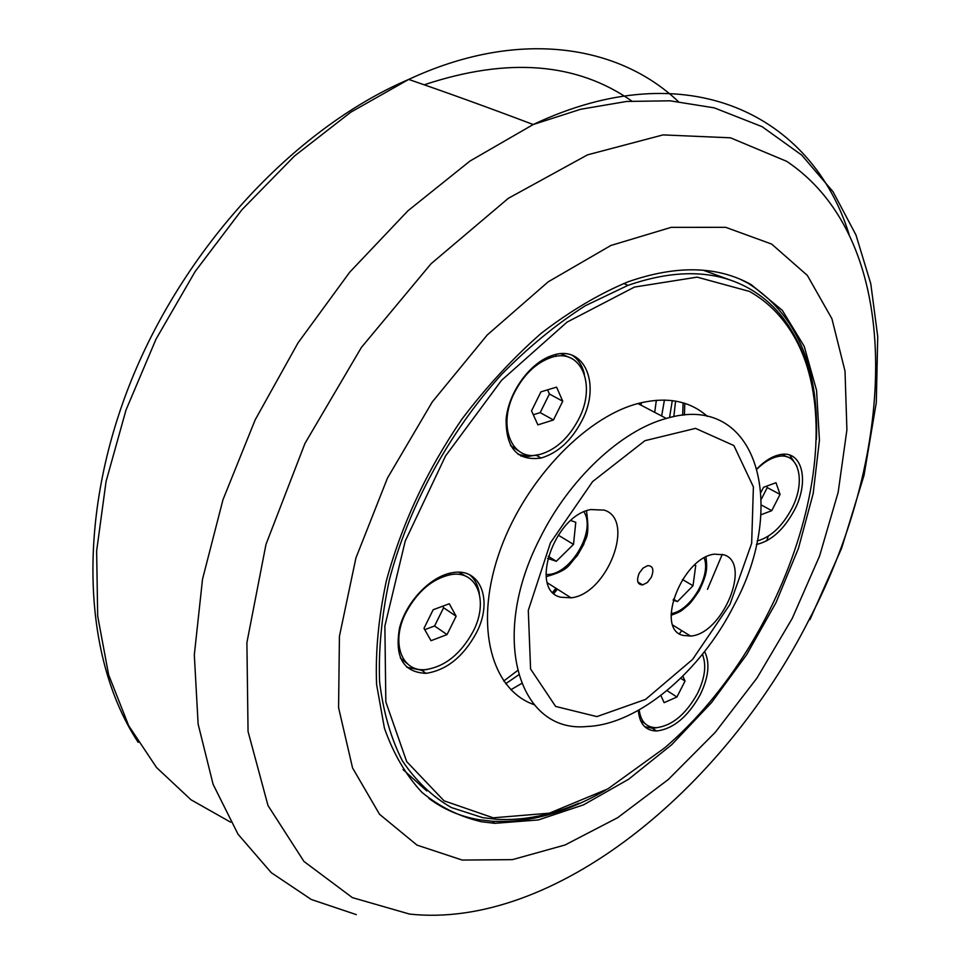 <?xml version="1.0" encoding="UTF-8"?>
<svg xmlns="http://www.w3.org/2000/svg" width="970" height="970" viewBox="0 0 970 970"><rect width="100%" height="100%" fill="white"/><g stroke="black" fill="none" stroke-linecap="round" stroke-linejoin="round"><path stroke-width="1.45" d="M740.68 279.445L748.137 283.264C796.067 313.892 818.838 365.945 816.437 439.41M605.571 790.186C566.529 812.763 528.735 823.13 492.19 821.263L478.78 819.674C460.313 816.522 443.629 809.392 428.752 798.31M481.472 821.748C459.404 816.619 439.568 806.834 421.962 792.381C405.981 775.272 393.456 753.848 384.411 728.118L376.59 684.505C375.305 652.252 378.506 617.902 386.218 581.43C401.386 524.964 426.606 470.899 461.853 419.246C486.394 386.812 512.851 358.16 541.224 333.28C570.13 311.079 599.011 293.934 627.869 281.882C676.526 264.895 717.654 265.829 751.265 284.671L782.329 310.351L804.215 346.326L816.558 390.34L819.432 440.137L813.187 493.5L798.443 548.353L775.964 602.709L746.645 654.714L711.531 702.595L671.749 744.657L628.621 779.249L583.613 804.821L538.399 819.929L494.882 823.324L481.472 821.748M661.649 415.997L664.426 400.052M462.229 860.063L512.427 859.638L565.001 845.003L617.647 817.698L668.318 779.504L715.29 732.289L757.036 677.957L792.211 618.484L819.626 555.871L838.177 492.226L846.907 429.831L845.015 371.11L831.908 318.718L807.367 275.431L771.659 244.076L725.681 227.319L671.204 227.344L610.87 245.483L548.171 281.846L487.207 335.002L432.317 401.871L387.503 478.004L355.905 558.017L339.427 636.284L338.578 707.651L352.559 767.937L379.525 814.279L417.003 845.112L462.229 860.063M694.581 565.037L695.732 565.449L693.016 585.747L677.436 601.57L673.144 600.139M682.492 579.514L693.016 585.747M673.422 599.145L677.436 601.57M555.931 354.486L555.701 356.414M639.654 404.454L639.873 403.035M552.682 592.233L555.955 588.269M556.465 588.584L553.094 592.658M640.139 402.974L639.897 404.575M505.649 683.741L518.55 674.938M673.847 416.627L675.556 401.095M503.685 681.086L517.398 670.67M669.53 417.597L672.295 400.61M654.702 412.347L656.351 400.283M553.906 593.422L557.398 589.178M641.037 405.169L641.412 402.659M407.024 663.456L400.331 658.012M458.943 572.251L466.4 576.532M469.783 574.895C475.033 579.345 478.234 585.662 479.41 593.834M427.903 669.348L421.78 670.306L406.721 667.227M517.992 450.529L510.487 445.497M560.927 353.759L569.22 357.396M572.445 355.396C578.435 359.494 582.424 365.775 584.413 374.214M540.302 454.336L528.189 456.458L518.041 454.312M644.735 723.305L640.564 720.686M702.571 654.107L703.02 655.829M657.284 727.658L652.373 728.24L644.735 726.724M782.208 454.348L786.694 456.785M789.713 455.112L796.831 465.988M749.422 291.4C761.862 298.372 772.641 307.466 781.771 318.681C862.051 415.754 793.023 638.454 664.559 747.955L607.838 788.901L549.347 813.175L493.209 817.819L444.03 800.808L406.697 761.62L385.83 701.916L384.872 626.05L405.23 541.066L445.533 455.985L501.587 380.276L567.013 322.149L634.489 287.059L697.127 277.141L749.422 291.4M681.777 630.633L679.436 633.701M534.034 704.632C491.802 689.949 474.342 627.202 498.325 555.483C521.981 483.812 583.637 417.755 637.933 403.544C666.487 396.354 689.621 400.634 707.324 416.36M722.274 554.307L707.482 589.348M704.584 651.561C710.185 662.68 708.718 677.096 700.17 694.835C687.766 716.976 673.204 729.028 656.496 730.992C645.499 730.677 639.46 723.814 638.357 710.392M476.416 632.828C463.333 656.751 446.527 670.258 426 673.338C403.314 672.343 394.475 657.248 399.507 628.063C406.127 601.642 430.862 575.974 452.481 572.688C480.829 567.22 493.269 600.818 476.416 632.828M757.206 468.51C764.639 460.98 772.071 456.397 779.492 454.76C802.214 449.158 810.011 481.084 794.248 510.426C783.651 529.838 771.029 541.187 756.406 544.473M581.854 420.81C571.378 440.659 557.786 453.075 541.066 458.034C517.446 461.271 505.794 448.298 506.122 419.101C508.559 392.268 530.02 362.647 552.003 355.578C584.255 343.659 601.436 384.108 581.854 420.81M815.418 409.764C812.266 371.922 800.893 340.603 781.323 315.808C772.12 304.483 761.244 295.304 748.694 288.248C715.739 269.878 675.484 268.933 627.917 285.386L585.237 305.78C556.416 324.174 528.505 347.066 501.526 374.468C449.061 432.414 408.285 507.31 389.309 580.084C381.634 616.059 378.397 649.961 379.597 681.813C383.259 711.895 390.849 738.218 402.356 760.795C415.839 780.898 432.147 796.479 451.317 807.525L482.769 817.674L496.701 819.31C523.06 820.753 550.463 815.37 578.908 803.184M733.271 281.142L703.214 270.218M403.035 769.549L426.776 790.974M807.78 363.362L810.871 379.755M550.269 813.248L534.337 818.207M538.144 817.395L551.748 812.836M811.199 381.258L808.847 367.109M766.615 540.896L768.337 536.143M651.282 577.332C654.216 569.766 653.028 565.862 647.717 565.607L643.049 568.093L639.181 573.197C636.271 580.715 637.435 584.631 642.661 584.922L647.378 582.473L651.282 577.332M550.451 542.824L592.609 481.593L644.941 440.683L695.526 428.376L733.89 445.557L753.399 486.904L751.665 543.297L730.022 604.286L692.568 659.454L645.547 699.418L596.889 716.6L555.628 706.427L530.578 668.985L528.286 610.409L550.451 542.824M724.032 554.84C752.029 563.218 722.347 634.453 690.555 636.041L683.11 635.423C654.702 629.397 682.031 557.604 714.453 554.149L724.032 554.84M604.249 510.123C635.859 519.738 607.22 594.307 571.063 597.823L560.66 597.205C528.856 590.318 554.112 515.64 590.839 509.553L604.249 510.123M539.841 538.532C488.686 637.811 518.938 733.514 586.874 726.506C638.296 724.76 700.837 671.567 734.144 605.11C788.719 505.006 757.218 391.262 666.329 418.446C621.139 430.522 568.953 479.216 539.841 538.532M702.377 654.338C706.681 664.85 705.032 677.933 697.418 693.611C685.729 714.478 672.004 725.839 656.253 727.694C646.384 727.488 640.697 721.559 639.206 709.919M682.868 676.126L685.026 681.073L676.914 697.018L664.135 702.668L660.861 695.478M685.026 681.073L680.673 678.285M676.914 697.018L666.984 690.591M757.291 468.813C764.093 462.144 770.859 458.07 777.601 456.603C798.989 451.377 806.361 481.447 791.508 509.117C781.978 526.674 770.532 537.295 757.17 540.969M761.05 492.178L763.523 487.316L775.988 482.696L780.05 494.397L771.768 510.656L760.929 514.791M761.365 499.138L767.234 487.583L766.724 486.128M780.05 494.397L767.234 487.583M771.768 510.656L761.365 505.03M405.884 612.737C417.439 591.373 432.365 578.678 450.65 574.664C477.313 569.584 489.038 601.218 473.166 631.397C460.847 653.926 445.024 666.657 425.697 669.579C401.616 672.355 390.522 642.504 405.884 612.737M431.019 640.697L423.987 628.317L433.178 609.73L449.304 603.764L456.13 616.229L447.024 634.586L431.019 640.697M424.763 629.676L434.572 625.977L443.605 607.741L442.744 606.189M456.13 616.229L443.605 607.741M447.024 634.586L434.572 625.977M514.633 392.268C523.836 374.626 535.792 363.12 550.499 357.712C580.848 346.581 597.071 384.666 578.617 419.27C568.759 437.955 555.955 449.656 540.229 454.348C512.427 462.763 496.616 426.885 514.633 392.268M537.889 424.872L531.536 410.868L540.92 391.868L556.586 387.127L562.745 401.228L553.446 419.974L537.889 424.872M533.306 414.772L540.181 412.626L549.408 393.99L547.577 389.855M562.745 401.228L549.408 393.99M553.446 419.974L540.181 412.626M570.845 520.526L575.78 522.296L573.5 544.4L556.307 561.29L547.674 558.417M548.244 556.295L556.307 561.29M558.187 535.1L573.5 544.4M409.522 914.067L352.353 897.614L303.937 861.433L267.999 805.536L248.053 731.465L246.901 642.625L265.998 544.315L304.98 443.387L361.398 347.43L431.032 263.767L508.365 198.292L587.529 154.848L663.056 134.903L730.495 137.813L786.67 161.323C904.986 240.56 897.941 450.832 808.992 619.878C722.735 790.586 553.142 929.66 409.522 914.067M849.005 234.122C812.108 115.636 688.385 51.228 533.209 124.524L469.953 161.069L407.909 210.805L349.746 272.158L298.069 342.81L255.207 419.78L222.979 499.72L202.524 579.187L194.315 654.908L198.123 724.044L213.109 784.342L238.014 834.212L271.309 872.709L311.297 899.481L356.305 914.625M230.593 822.172L190.969 799.753L156.534 767.512L128.658 725.657L108.64 674.817L97.679 616.071L96.636 550.948L106.069 481.459L126.027 409.958L156.061 339.076L195.176 271.479L241.93 209.726L294.48 156.037L350.776 112.205L408.697 79.431C516.925 28.87 617.635 43.977 678.26 101.486M631.749 101.025C576.774 62.468 507.589 57.072 424.205 84.802M704.184 557.98C711.398 575.731 690.143 611.415 671.094 613.549M684.784 403.362L684.444 415.063M583.976 511.881C596.708 531.499 569.22 576.701 545.952 574.41M494.882 823.324L492.19 821.263M809.95 619.636L841.608 548.268L864.04 475.276L876.298 402.599L877.729 336.626L870.781 283.749L855.976 235.007L833.012 191.684L801.729 155.103L762.093 126.67L714.32 107.876L670.052 100.807L626.656 101.45L580.69 109.258L533.209 124.524C489.535 107.985 448.031 92.95 408.685 79.431C292.722 129.046 181.596 250.842 128.671 387.054C75.793 523.558 83.784 659.952 138.201 742.353M671.107 615.247C683.341 610.954 681.946 609.839 687.548 605.729C689.124 604.067 689.9 604.468 699.2 590.791C707.433 573.234 707.348 568.578 705.966 557.035M510.887 689.731L521.52 683.535M682.662 415.233L683.122 402.853M521.011 456.179L521.351 455.5M623.783 283.434L627.917 285.386M781.771 318.681L781.323 315.808M536.568 455.451L541.066 458.034M421.78 670.306L426 673.338M652.373 728.24L656.496 730.992M637.884 582.024L642.661 584.922M547.395 582.849L571.063 597.823M672.901 625.177L690.555 636.041M637.933 403.544L666.329 418.446M777.601 456.603L775.939 455.754M450.65 574.664L448.831 573.464M550.499 357.712L548.753 356.802M546.134 576.641C570.796 569.729 567.996 564.831 577.198 555.858L583.794 544.267C585.007 538.035 590.245 538.799 586.498 510.85"/></g></svg>
